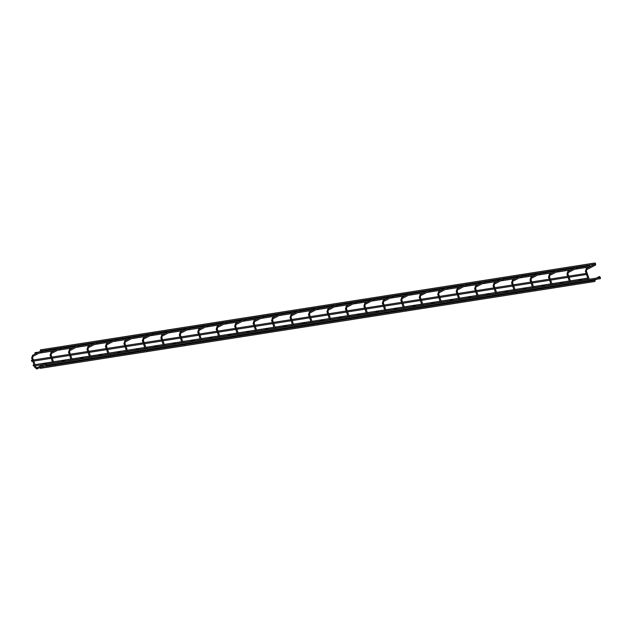<?xml version="1.0" encoding="UTF-8"?>
<svg xmlns="http://www.w3.org/2000/svg" width="632" height="632" viewBox="0 0 632 632"><rect width="100%" height="100%" fill="white"/><g stroke="black" fill="none" stroke-linecap="round" stroke-linejoin="round"><path stroke-width="0.95" d="M594.862 263.038A0.561 0.419 81.1 0 1 595.328 264.002M40.543 349.859A0.561 0.419 -98.9 0 0 40.914 350.894A0.561 0.419 -98.9 0 0 40.543 349.859M40.495 350.002L40.772 350.784L40.495 350.002M589.403 265.875A0.561 0.419 81.1 0 1 589.956 266.704M35.084 352.695A0.561 0.419 -98.9 0 0 35.447 353.738A0.561 0.419 -98.9 0 0 35.084 352.695M35.037 352.838L35.313 353.62L35.037 352.838M586.054 273.459A0.561 0.419 81.1 0 1 586.062 273.451L568.721 276.152M31.734 360.272A0.561 0.419 -98.9 0 0 32.106 361.314A0.561 0.419 -98.9 0 0 31.734 360.272M31.687 360.422L31.963 361.196L31.687 360.422M587.705 278.135A0.561 0.419 81.1 0 1 587.705 278.127L570.364 280.829M33.385 364.948A0.561 0.419 -98.9 0 0 33.749 365.991A0.561 0.419 -98.9 0 0 33.385 364.948M33.338 365.099L33.614 365.873L33.338 365.099M594.522 280.426A0.561 0.419 81.1 0 1 594.791 281.501A0.561 0.419 81.1 0 1 594.696 281.493M40.574 368.282A0.561 0.419 -98.9 0 0 40.211 367.247A0.561 0.419 -98.9 0 0 40.574 368.282M40.432 368.172L40.164 367.389L40.432 368.172M599.989 277.59A0.561 0.419 81.1 0 1 600.258 278.657A0.561 0.419 81.1 0 1 600.155 278.657M46.033 365.446A0.561 0.419 -98.9 0 0 45.67 364.403A0.561 0.419 -98.9 0 0 46.033 365.446M45.899 365.328L45.623 364.553L45.899 365.328M595.699 264.611L595.423 265.108L595.549 264.168M595.352 264.105L595.478 264.966L595.21 263.986L586.212 268.647L586.788 269.588M600.131 277.1L599.752 276.618M596.332 278.143L599.444 276.54L599.997 277.29L599.571 276.587M577.237 267.526L576.961 268L577.111 267.091M576.898 266.996L577.016 267.857L576.668 266.902L567.757 271.539L568.334 272.479M581.677 279.992L581.298 279.51M577.869 281.035L580.99 279.431L581.543 280.181L581.116 279.478M558.783 270.417L558.506 270.891L558.649 269.983M558.435 269.888L558.562 270.749L558.214 269.793L549.295 274.43L549.872 275.37M563.215 282.883L562.836 282.401M559.415 283.926L562.527 282.322L563.08 283.073L562.654 282.37M540.321 273.34L540.194 272.874M539.981 272.779L540.099 273.64L539.752 272.684L530.841 277.322L531.417 278.262M544.76 285.775L544.381 285.293M540.952 286.817L544.073 285.214L544.618 285.964L544.199 285.261M521.866 276.231L521.756 275.789M521.519 275.671L521.645 276.532L521.297 275.576L512.378 280.213L512.955 281.153M526.298 288.666L525.919 288.184M522.498 289.709L525.611 288.105L526.164 288.856L525.737 288.153M503.404 279.067L503.127 279.565L503.269 278.657M503.064 278.562L503.183 279.415L502.835 278.467L493.924 283.104L494.501 284.045M507.844 291.557L507.457 291.075M504.036 292.6L507.156 290.997L507.701 291.747L507.275 291.044M484.949 281.983L484.665 282.457L484.791 281.517M484.602 281.453L484.728 282.307L484.381 281.358L475.462 285.996L476.038 286.936M489.381 294.449L489.002 293.967M485.581 295.492L488.694 293.888L489.247 294.638L488.82 293.935M466.487 284.874L466.211 285.348L466.353 284.44M466.147 284.345L466.266 285.198L465.918 284.25L456.999 288.887L457.584 289.827M470.919 297.34L470.54 296.858M467.119 298.383L470.232 296.779L470.785 297.53L470.358 296.827M448.025 287.765L447.748 288.239L447.898 287.331M447.685 287.236L447.812 288.089L447.464 287.141L438.545 291.779L439.122 292.719M452.465 300.232L452.085 299.75M448.657 301.274L451.777 299.671L452.33 300.413L451.904 299.718M429.57 290.688L429.436 290.214M429.223 290.127L429.349 290.981L429.002 290.033L420.083 294.67L420.659 295.61M434.002 303.123L433.623 302.641M430.202 304.166L433.244 302.578L433.868 303.305L433.441 302.61M411.108 293.525L410.832 294.014L410.982 293.106M410.768 293.019L410.887 293.872L410.539 292.924L401.628 297.561L402.205 298.502M415.548 306.014L415.129 305.509M411.74 307.057L414.861 305.446L415.414 306.196L414.987 305.501M392.654 296.44L392.377 296.906L392.519 295.997M392.306 295.91L392.433 296.764L392.085 295.815L383.166 300.453L383.743 301.393M397.086 308.906L396.706 308.424M393.286 309.949L396.398 308.337L396.951 309.088L396.525 308.392M374.191 299.331L373.915 299.797L374.041 298.857M373.852 298.802L373.97 299.655L373.623 298.707L364.711 303.344L365.288 304.284M378.631 311.797L378.244 311.315M374.823 312.84L377.944 311.228L378.489 311.979L378.062 311.284M355.737 302.246L355.603 301.78M355.389 301.693L355.516 302.546L355.168 301.598L346.249 306.228L346.826 307.176M360.169 314.689L359.75 314.183M356.369 315.731L359.482 314.12L360.035 314.87L359.608 314.175M337.275 305.137L337.14 304.671M336.935 304.577L337.053 305.438L336.706 304.49L327.795 309.119L328.371 310.067M341.707 317.58L341.327 317.09M337.907 318.615L341.027 317.011L341.572 317.762L341.146 317.067M318.82 307.974L318.536 308.471L318.686 307.563M318.473 307.468L318.599 308.329L318.252 307.381L309.332 312.01L309.909 312.959M323.252 320.471L322.873 319.982M319.452 321.506L322.565 319.903L323.118 320.653L322.691 319.95M300.358 310.865L300.082 311.363L300.208 310.423M300.018 310.359L300.137 311.221L299.789 310.273L290.87 314.902L291.455 315.85M304.79 323.363L304.411 322.873M300.99 324.398L304.103 322.794L304.656 323.545L304.229 322.841M281.896 313.788L281.769 313.346M281.556 313.251L281.682 314.112L281.327 313.164L272.416 317.793L272.992 318.741M286.336 326.246L285.956 325.764M282.528 327.289L285.648 325.685L286.201 326.436L285.775 325.733M263.441 316.679L263.165 317.146L263.307 316.237M263.094 316.142L263.22 317.003L262.873 316.055L253.953 320.685L254.53 321.633M267.873 329.138L267.494 328.656M264.073 330.18L267.186 328.577L267.739 329.327L267.312 328.624M244.979 319.595L244.853 319.128M244.639 319.034L244.758 319.895L244.41 318.947L235.499 323.576L236.076 324.524M249.419 332.029L249.04 331.547M245.611 333.072L248.732 331.468L249.277 332.219L248.858 331.516M226.525 322.486L226.414 322.043M226.177 321.925L226.303 322.786L225.956 321.838L217.037 326.468L217.613 327.416M230.957 334.921L230.577 334.439M227.157 335.963L230.269 334.36L230.822 335.11L230.396 334.407M208.062 325.322L207.786 325.82L207.936 324.911M207.723 324.816L207.841 325.678L207.573 324.698L198.582 329.359L199.159 330.307M212.502 337.812L212.115 337.33M208.694 338.855L211.815 337.251L212.36 338.002L211.933 337.298M189.608 328.237L189.331 328.711L189.45 327.771M189.26 327.708L189.387 328.569L189.11 327.589L180.12 332.25L180.697 333.198M194.04 340.703L193.661 340.221M190.24 341.746L193.353 340.142L193.905 340.893L193.479 340.19M171.146 331.128L170.869 331.603L171.011 330.694M170.806 330.599L170.924 331.46L170.656 330.481L161.666 335.142L162.242 336.09M175.578 343.595L175.238 343.129M171.778 344.637L174.898 343.034L175.443 343.784L175.017 343.081M152.683 334.02L152.407 334.494L152.557 333.585M152.344 333.491L152.47 334.352L152.194 333.372L143.203 338.033L143.78 338.981M157.123 346.486L156.744 346.004M153.315 347.529L156.436 345.925L156.989 346.676L156.562 345.973M134.229 336.943L134.095 336.477M133.881 336.382L134.008 337.243L133.66 336.287L124.741 340.925L125.326 341.865M138.661 349.377L138.282 348.896M134.861 350.42L137.974 348.817L138.526 349.567L138.1 348.864M115.775 339.779L115.49 340.277L115.617 339.337M115.427 339.273L115.545 340.135L115.198 339.179L106.287 343.816L106.863 344.756M120.206 352.269L119.788 351.763M116.399 353.312L119.519 351.708L120.072 352.459L119.645 351.755M97.312 342.694L97.036 343.168L97.178 342.26M96.965 342.165L97.091 343.026L96.743 342.07L87.824 346.707L88.401 347.647M101.744 355.16L101.365 354.678M97.944 356.203L101.057 354.599L101.61 355.35L101.183 354.647M78.85 345.586L78.573 346.06L78.724 345.151M78.51 345.056L78.629 345.917L78.281 344.961L69.37 349.599L69.947 350.539M83.29 358.052L82.91 357.57M79.482 359.095L82.602 357.491L83.148 358.241L82.729 357.538M60.396 348.508L60.261 348.042M60.048 347.948L60.174 348.801L59.827 347.853L50.908 352.49L51.484 353.43M64.827 360.943L64.409 360.438M61.028 361.986L64.14 360.382L64.693 361.133L64.266 360.43M41.933 351.4L41.823 350.958M41.593 350.839L41.712 351.692L41.364 350.744L32.453 355.382L33.03 356.322M46.373 363.835L45.986 363.353M37.422 368.796L36.846 367.848L45.607 363.297L46.231 364.024L45.804 363.321M586.291 268.624L585.366 271.476L586.306 271.207M585.516 271.483L588.163 279.423M588.811 280.837L589.609 280.553M567.828 271.515L566.904 274.367L567.852 274.098M567.054 274.375L569.708 282.314M570.348 283.728L571.146 283.444M549.374 274.407L548.45 277.258L549.39 276.99M548.6 277.266L551.246 285.206M551.894 286.62L552.684 286.336M530.912 277.298L529.987 280.15L530.927 279.881M530.137 280.158L532.784 288.097M533.432 289.511L534.23 289.227M512.457 280.189L511.533 283.041L512.473 282.773M511.683 283.049L514.329 290.989M514.969 292.403L515.767 292.118M493.995 283.081L493.071 285.933L494.011 285.664M493.221 285.94L495.867 293.88M496.515 295.294L497.313 295.01M475.533 285.972L474.608 288.824L475.556 288.555M474.758 288.832L477.413 296.771M478.053 298.185L478.851 297.901M457.078 288.863L456.154 291.715L457.094 291.447M456.304 291.723L458.951 299.663M459.598 301.077L460.396 300.793M438.616 291.755L437.692 294.607L438.64 294.338M437.842 294.615L440.496 302.554M441.136 303.968L441.934 303.684M420.162 294.646L419.237 297.498L420.177 297.222M419.387 297.506L422.034 305.446M422.682 306.86L423.479 306.575M401.699 297.538L400.775 300.382L401.723 300.113M400.925 300.398L403.572 308.337M404.219 309.751L405.017 309.467M383.245 300.429L382.32 303.273L383.261 303.005M382.471 303.289L385.117 311.228M385.765 312.643L386.555 312.358M364.783 303.313L363.858 306.165L364.798 305.896M364.008 306.18L366.655 314.112M367.303 315.534L368.101 315.25M346.328 306.204L345.404 309.056L346.344 308.787M345.546 309.072L348.2 317.003M348.84 318.425L349.638 318.141M327.866 309.095L326.942 311.947L327.882 311.679M327.092 311.963L329.738 319.895M330.386 321.317L331.184 321.032M309.404 311.987L308.479 314.839L309.427 314.57M308.629 314.855L311.284 322.786M311.924 324.208L312.722 323.924M290.949 314.878L290.025 317.73L290.965 317.462M290.175 317.746L292.821 325.678M293.469 327.092L294.267 326.815M272.487 317.77L271.562 320.622L272.51 320.353M271.713 320.629L274.367 328.569M275.007 329.983L275.805 329.707M254.032 320.661L253.108 323.513L254.048 323.244M253.258 323.521L255.905 331.46M256.553 332.874L257.35 332.598M235.57 323.552L234.646 326.404L235.586 326.136M234.796 326.412L237.442 334.352M238.09 335.766L238.888 335.489M217.116 326.444L216.191 329.296L217.132 329.027M216.342 329.304L218.988 337.243M219.628 338.657L220.426 338.381M198.653 329.335L197.729 332.187L198.669 331.918M197.879 332.195L200.526 340.135M201.174 341.549L201.971 341.272M180.199 332.227L179.267 335.079L180.215 334.81M179.417 335.086L182.071 343.026M182.711 344.44L183.509 344.163M161.737 335.118L160.812 337.97L161.752 337.701M160.963 337.978L163.609 345.917M164.257 347.331L165.055 347.055M143.274 338.009L142.35 340.861L143.298 340.593M142.5 340.869L145.155 348.809M145.795 350.223L146.592 349.938M124.82 340.901L123.896 343.753L124.836 343.484M124.046 343.761L126.692 351.7M127.34 353.114L128.138 352.83M106.358 343.792L105.433 346.644L106.381 346.375M105.584 346.652L108.238 354.592M108.878 356.006L109.676 355.721M87.903 346.684L86.979 349.536L87.919 349.267M87.129 349.543L89.776 357.483M90.423 358.897L91.213 358.613M69.441 349.575L68.517 352.427L69.457 352.158M68.667 352.435L71.313 360.374M71.961 361.788L72.759 361.504M50.987 352.466L50.062 355.318L51.002 355.05M50.212 355.326L52.859 363.266M53.499 364.68L54.297 364.395M32.524 355.358L31.6 358.21L32.54 357.941M31.75 358.218L34.894 367.563L35.842 367.287M35.044 367.571L36.893 368.993L40.021 367.453M41.736 351.811L32.967 356.369L32.651 357.838L35.945 367.192L36.917 367.824M41.68 350.792L59.558 347.995M60.135 347.9L78.02 345.104M78.597 345.009L96.483 342.212M97.052 342.117L114.937 339.321M115.514 339.226L133.399 336.429M133.976 336.335L151.854 333.538M152.43 333.443L170.316 330.647M170.893 330.56L188.77 327.755M189.347 327.668L207.233 324.864M207.81 324.777L225.687 321.972M226.264 321.885L244.15 319.081M244.726 318.994L262.612 316.19M263.188 316.103L281.066 313.298M281.643 313.211L299.529 310.407M300.105 310.32L317.983 307.515M318.56 307.428L336.445 304.624M337.022 304.537L354.9 301.733M355.476 301.646L373.362 298.841M373.939 298.754L391.816 295.95M392.393 295.863L410.279 293.058M410.855 292.972L428.741 290.175M429.318 290.08L447.195 287.284M447.772 287.189L465.658 284.392M466.234 284.297L484.112 281.501M484.689 281.406L502.574 278.609M503.151 278.514L521.029 275.718M521.605 275.623L539.491 272.827M540.068 272.732L557.945 269.935M558.522 269.84L576.408 267.044M576.984 266.949L594.87 264.152M40.646 349.828L594.957 263.007M39.105 353.177L54.099 350.831M57.567 350.286L72.561 347.94M76.022 347.395L91.016 345.048M94.484 344.503L109.478 342.157M112.938 341.612L127.933 339.266M131.401 338.72L146.395 336.374M149.863 335.829L164.849 333.483M168.317 332.945L183.312 330.591M186.78 330.054L201.766 327.7M205.234 327.163L220.228 324.808M223.696 324.271L238.691 321.917M242.151 321.38L257.145 319.026M260.613 318.488L275.607 316.134M279.067 315.597L294.062 313.251M297.53 312.706L312.524 310.359M315.992 309.814L330.978 307.468M334.447 306.923L349.441 304.577M352.909 304.032L367.903 301.685M371.363 301.14L386.357 298.794M389.826 298.249L404.82 295.902M408.28 295.357L423.274 293.011M426.742 292.466L441.736 290.12M445.197 289.575L460.191 287.228M463.659 286.683L478.653 284.337M482.121 283.792L497.108 281.445M500.576 280.9L515.57 278.554M519.038 278.009L534.032 275.663M537.492 275.118L552.487 272.771M555.955 272.226L570.949 269.88M574.409 269.335L589.403 266.988M35.179 352.664L38.749 352.103M41.894 351.613L57.212 349.212M60.356 348.722L75.674 346.32M78.81 345.83L94.129 343.429M97.273 342.939L112.591 340.537M115.727 340.048L131.045 337.646M134.189 337.156L149.507 334.755M152.652 334.265L167.962 331.863M171.106 331.373L186.424 328.972M189.568 328.482L204.887 326.088M208.023 325.591L223.341 323.197M226.485 322.699L241.803 320.305M244.94 319.808L260.258 317.414M263.402 316.916L278.72 314.523M281.856 314.025L297.174 311.631M300.318 311.134L315.637 308.74M318.781 308.242L334.091 305.849M337.235 305.359L352.553 302.957M355.697 302.467L371.016 300.066M374.152 299.576L389.47 297.174M392.614 296.685L407.932 294.283M411.069 293.793L426.387 291.392M429.531 290.902L444.849 288.5M447.993 288.01L463.303 285.609M466.448 285.119L481.766 282.717M484.91 282.228L500.22 279.826M503.364 279.336L518.682 276.935M521.827 276.445L537.145 274.043M540.281 273.553L555.599 271.152M558.743 270.662L574.061 268.26M577.198 267.771L589.498 265.843M32.003 361.346L32.666 361.243M33.788 361.07L51.129 358.352M52.251 358.178L69.583 355.461M70.705 355.287L88.046 352.569M89.167 352.395L106.508 349.678M107.63 349.504L124.962 346.786M126.084 346.613L143.425 343.895M144.546 343.721L161.879 341.003M163.001 340.83L180.341 338.112M181.463 337.938L198.796 335.221M199.917 335.047L217.258 332.329M218.38 332.156L235.712 329.438M236.834 329.264L254.175 326.547M255.296 326.373L272.637 323.655M273.759 323.481L291.091 320.764M292.213 320.59L309.554 317.872M310.675 317.699L328.008 314.989M329.13 314.807L346.47 312.097M347.592 311.916L364.925 309.206M366.047 309.024L383.387 306.315M384.509 306.133L401.841 303.423M402.963 303.242L420.304 300.532M421.426 300.35L438.766 297.64M439.888 297.467L457.22 294.749M458.342 294.575L475.683 291.858M476.804 291.684L494.137 288.966M495.259 288.792L512.599 286.075M513.721 285.901L531.054 283.183M532.176 283.01L549.516 280.292M550.638 280.118L567.978 277.401M569.1 277.227L586.322 274.525M31.837 360.24L32.295 360.169M33.417 359.995L50.75 357.278M51.871 357.104L69.212 354.386M70.334 354.212L87.666 351.495M88.788 351.321L106.129 348.603M107.25 348.43L124.583 345.712M125.705 345.538L143.045 342.828M144.167 342.647L161.5 339.937M162.621 339.755L179.962 337.046M181.084 336.864L198.424 334.154M199.546 333.973L216.879 331.263M218 331.081L235.341 328.371M236.463 328.19L253.795 325.48M254.917 325.306L272.258 322.589M273.38 322.415L290.712 319.697M291.834 319.523L309.174 316.806M310.296 316.632L327.637 313.914M328.758 313.741L346.091 311.023M347.213 310.849L364.553 308.132M365.675 307.958L383.008 305.24M384.13 305.066L401.47 302.349M402.592 302.175L419.924 299.457M421.046 299.284L438.387 296.566M439.509 296.392L456.841 293.675M457.963 293.501L475.303 290.783M476.425 290.609L493.766 287.892M494.888 287.718L512.22 285M513.342 284.827L530.683 282.109M531.804 281.935L549.137 279.218M550.259 279.044L567.599 276.326M33.654 366.023L34.318 365.92M35.439 365.746L43.253 364.522M46.389 364.024L52.772 363.029M53.894 362.855L61.715 361.63M64.851 361.141L71.234 360.137M72.356 359.964L80.169 358.739M83.306 358.249L89.689 357.246M90.811 357.072L98.632 355.848M101.768 355.358L108.151 354.355M109.273 354.181L117.086 352.956M120.222 352.466L126.613 351.463M127.735 351.289L135.548 350.065M138.685 349.575L145.068 348.572M146.19 348.398L154.003 347.173M157.139 346.684L163.53 345.68M164.652 345.507L172.465 344.282M175.601 343.792L181.984 342.789M183.106 342.615L190.927 341.391M194.064 340.901L200.447 339.898M201.569 339.724L209.382 338.499M212.518 338.009L218.901 337.006M220.023 336.832L227.844 335.608M230.98 335.118L237.363 334.115M238.485 333.941L246.298 332.716M249.435 332.227L255.818 331.223M256.94 331.05L264.761 329.825M267.897 329.335L274.28 328.332M275.402 328.158L283.215 326.934M286.351 326.444L292.742 325.44M293.864 325.267L301.677 324.042M304.814 323.552L311.197 322.549M312.319 322.375L320.132 321.151M323.268 320.661L329.659 319.666M330.781 319.484L338.594 318.259M341.73 317.77L348.113 316.774M349.235 316.593L357.056 315.368M360.193 314.878L366.576 313.883M367.698 313.701L375.511 312.477M378.647 311.987L385.03 310.991M386.152 310.81L393.973 309.585M397.109 309.095L403.493 308.1M404.614 307.918L412.427 306.694M415.564 306.204L421.955 305.209M423.077 305.027L430.89 303.81M434.026 303.313L440.409 302.317M441.531 302.143L449.344 300.919M452.48 300.421L458.872 299.426M459.993 299.252L467.806 298.028M470.943 297.53L477.326 296.534M478.448 296.361L486.261 295.136M489.397 294.638L495.788 293.643M496.91 293.469L504.723 292.245M507.859 291.755L514.243 290.752M515.364 290.578L523.185 289.353M526.322 288.863L532.705 287.86M533.827 287.686L541.64 286.462M544.776 285.972L551.159 284.969M552.281 284.795L560.102 283.57M563.238 283.081L569.622 282.077M570.743 281.904L578.557 280.679M581.693 280.189L587.973 279.202M33.48 364.917L33.938 364.846M35.06 364.672L52.401 361.954M53.523 361.781L70.855 359.063M71.977 358.889L89.317 356.172M90.439 355.998L107.772 353.28M108.894 353.106L126.234 350.389M127.356 350.215L144.689 347.505M145.81 347.324L163.151 344.614M164.273 344.432L181.613 341.722M182.735 341.541L200.067 338.831M201.189 338.649L218.53 335.94M219.652 335.758L236.984 333.048M238.106 332.867L255.447 330.157M256.568 329.983L273.901 327.265M275.023 327.092L292.363 324.374M293.485 324.2L310.818 321.483M311.939 321.309L329.28 318.591M330.402 318.417L347.742 315.7M348.864 315.526L366.197 312.808M367.318 312.635L384.659 309.917M385.781 309.743L403.113 307.026M404.235 306.852L421.576 304.134M422.697 303.96L440.03 301.243M441.152 301.069L458.492 298.351M459.614 298.178L476.947 295.46M478.069 295.286L495.409 292.569M496.531 292.395L513.871 289.677M514.993 289.503L532.326 286.786M533.447 286.612L550.788 283.894M551.91 283.721L569.242 281.003M40.306 367.216L594.625 280.395M40.48 368.314L594.791 281.501M45.765 364.372L600.084 277.559M45.938 365.478L600.258 278.657M589.285 279.249L586.417 271.104L586.733 269.635L595.494 265.085M588.874 281.295L588.542 280.497M590.075 282.235L591.22 282.054M593.219 279.763L590.873 280.979M596.687 279.218L594.333 280.442M589.664 280.316L590.486 281.161M570.83 282.141L567.963 273.996L568.271 272.526L577.04 267.976M570.419 284.187L570.08 283.389M571.612 285.127L572.766 284.945M574.757 282.654L572.41 283.871M578.225 282.109L575.878 283.334M571.202 283.207L572.031 284.052M552.368 285.032L549.5 276.887L549.808 275.418L558.577 270.867M551.957 287.078L551.625 286.272M553.158 288.018L554.303 287.837M556.302 285.546L553.948 286.762M559.762 285L557.416 286.225M552.747 286.099L553.569 286.944M533.906 287.923L531.038 279.779L531.354 278.309L540.123 273.759M533.503 289.97L533.163 289.164M534.696 290.91L535.849 290.728M537.84 288.437L535.494 289.654M541.308 287.892L538.962 289.116M534.285 288.99L535.114 289.835M515.451 290.815L512.584 282.67L512.892 281.2L521.661 276.65M515.041 292.861L514.709 292.055M516.241 293.801L517.387 293.619M519.386 291.328L517.031 292.545M522.846 290.783L520.499 292M515.831 291.881L516.652 292.719M496.989 293.706L494.121 285.561L494.437 284.092L503.206 279.534M496.578 295.752L496.246 294.947M497.779 296.692L498.924 296.511M500.923 294.22L498.577 295.436M504.391 293.675L502.037 294.891M497.368 294.773L498.19 295.61M478.535 296.598L475.667 288.453L475.975 286.983L484.744 282.425M478.124 298.644L477.784 297.838M479.325 299.584L480.47 299.402M482.461 297.111L480.115 298.328M485.929 296.566L483.583 297.783M478.906 297.664L479.735 298.502M460.072 299.481L457.205 291.344L457.521 289.875L466.29 285.316M459.662 301.535L459.33 300.729M460.862 302.475L462.008 302.293M464.007 300.002L461.66 301.219M467.475 299.457L465.12 300.674M460.452 300.555L461.273 301.393M441.618 302.373L438.75 294.236L439.058 292.766L447.827 288.208M441.207 304.427L440.867 303.621M442.4 305.367L443.553 305.185M445.544 302.894L443.198 304.111M449.012 302.349L446.666 303.565M441.989 303.447L442.819 304.284M423.156 305.264L420.288 297.127L420.604 295.658L429.365 291.099M422.745 307.318L422.413 306.512M423.946 308.258L425.091 308.076M427.09 305.777L424.736 307.002M430.558 305.24L428.204 306.457M423.535 306.338L424.356 307.176M404.693 308.155L401.826 300.018L402.142 298.549L410.911 293.991M404.29 310.201L403.951 309.404M405.483 311.149L406.637 310.968M408.627 308.669L406.281 309.893M412.096 308.132L409.749 309.348M405.072 309.23L405.902 310.067M386.239 311.047L383.371 302.902L383.679 301.44L392.448 296.882M385.828 313.093L385.496 312.295M387.029 314.041L388.174 313.859M390.173 311.56L387.819 312.785M393.633 311.023L391.287 312.24M386.618 312.121L387.44 312.959M367.777 313.938L364.909 305.793L365.225 304.332L373.994 299.773M367.366 315.984L367.034 315.186M368.567 316.932L369.712 316.75M371.711 314.452L369.365 315.676M375.179 313.914L372.833 315.131M368.156 315.012L368.985 315.85M349.322 316.829L346.455 308.685L346.763 307.223L355.532 302.665M348.911 318.876L348.58 318.078M350.112 319.824L351.258 319.642M353.256 317.343L350.902 318.567M356.717 316.806L354.37 318.022M349.701 317.904L350.523 318.741M330.86 319.721L327.992 311.576L328.308 310.115L337.077 305.556M330.449 321.767L330.117 320.969M331.65 322.715L332.795 322.533M334.794 320.234L332.448 321.459M338.262 319.697L335.908 320.914M331.239 320.795L332.061 321.633M312.406 322.612L309.538 314.467L309.846 313.006L318.615 308.448M311.995 324.658L311.655 323.861M313.195 325.606L314.341 325.425M316.332 323.126L313.986 324.35M319.8 322.589L317.454 323.805M312.777 323.687L313.606 324.524M293.943 325.504L291.075 317.359L291.392 315.897L300.161 311.339M293.532 327.55L293.201 326.752M294.733 328.498L295.879 328.316M297.877 326.017L295.531 327.242M301.346 325.472L298.991 326.697M294.322 326.578L295.144 327.416M275.489 328.395L272.621 320.25L272.929 318.789L281.698 314.23M275.078 330.441L274.738 329.643M276.271 331.381L277.424 331.208M279.415 328.909L277.069 330.133M282.883 328.363L280.537 329.588M275.86 329.47L276.69 330.307M257.027 331.287L254.159 323.142L254.475 321.68L263.236 317.122M256.616 333.333L256.284 332.535M257.817 334.273L258.962 334.099M260.961 331.8L258.607 333.025M264.429 331.255L262.075 332.479M257.406 332.361L258.227 333.198M238.564 334.178L235.697 326.033L236.013 324.572L244.782 320.013M238.161 336.224L237.822 335.426M239.354 337.164L240.508 336.99M242.498 334.691L240.152 335.916M245.967 334.146L243.62 335.371M238.943 335.252L239.773 336.09M220.11 337.069L217.242 328.924L217.55 327.463L226.319 322.905M219.699 339.115L219.367 338.317M220.9 340.055L222.045 339.882M224.044 337.583L221.69 338.807M227.504 337.038L225.158 338.262M220.489 338.144L221.311 338.981M201.648 339.961L198.78 331.816L199.096 330.354L207.865 325.796M201.237 342.007L200.905 341.209M202.438 342.947L203.583 342.773M205.582 340.474L203.235 341.691M209.05 339.929L206.703 341.154M202.027 341.027L202.856 341.873M183.193 342.852L180.325 334.707L180.634 333.246L189.403 328.687M182.782 344.898L182.451 344.1M183.983 345.838L185.129 345.665M187.127 343.366L184.773 344.582M190.588 342.82L188.241 344.045M183.572 343.919L184.394 344.764M164.731 345.743L161.863 337.599L162.179 336.129L170.948 331.579M164.32 347.79L163.988 346.992M165.521 348.73L166.666 348.548M168.665 346.257L166.319 347.474M172.133 345.712L169.779 346.936M165.11 346.81L165.932 347.655M146.276 348.635L143.409 340.49L143.717 339.021L152.486 334.47M145.866 350.681L145.526 349.883M147.066 351.621L148.212 351.439M150.203 349.148L147.856 350.365M153.671 348.603L151.325 349.828M146.648 349.701L147.477 350.547M127.814 351.526L124.946 343.381L125.262 341.912L134.024 337.362M127.403 353.572L127.072 352.775M128.604 354.512L129.75 354.331M131.748 352.04L129.402 353.256M135.216 351.495L132.862 352.719M128.193 352.593L129.015 353.438M109.36 354.418L106.492 346.273L106.8 344.803L115.569 340.253M108.949 356.464L108.609 355.658M110.142 357.404L111.295 357.222M113.286 354.931L110.94 356.148M116.754 354.386L114.408 355.611M109.731 355.484L110.56 356.33M90.897 357.309L88.03 349.164L88.338 347.695L97.107 343.144M90.487 359.355L90.155 358.549M91.687 360.295L92.833 360.114M94.832 357.823L92.477 359.039M98.292 357.278L95.946 358.502M91.277 358.376L92.098 359.221M72.435 360.201L69.567 352.056L69.883 350.586L78.652 346.036M72.032 362.247L71.693 361.441M73.225 363.187L74.379 363.005M76.369 360.714L74.023 361.931M79.837 360.169L77.491 361.385M72.814 361.267L73.644 362.104M53.981 363.092L51.113 354.947L51.421 353.478L60.19 348.919M53.57 365.138L53.238 364.332M54.771 366.078L55.916 365.896M57.915 363.605L55.561 364.822M61.375 363.06L59.029 364.277M54.36 364.158L55.181 364.996M45.48 364.617L40.567 367.168"/></g></svg>
